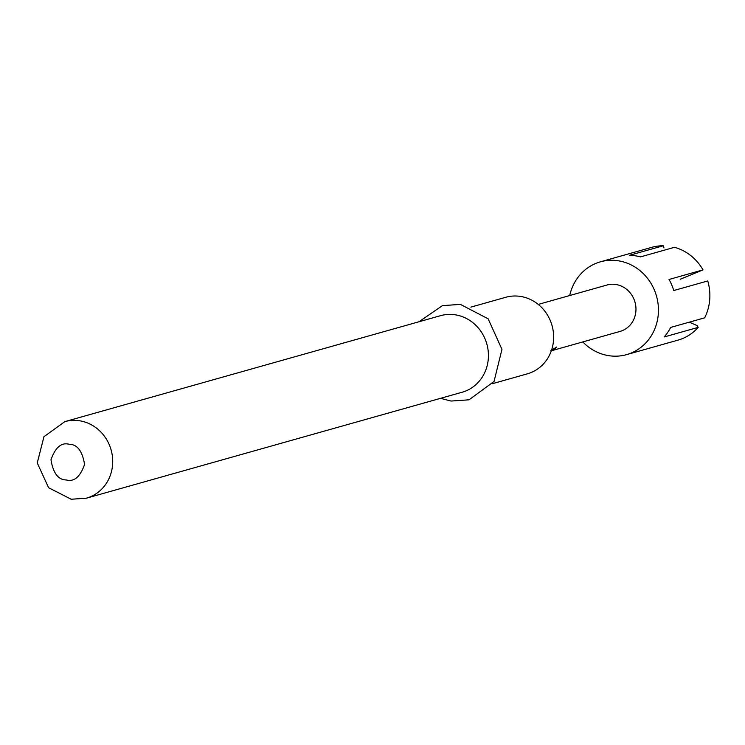 <?xml version="1.0" encoding="UTF-8"?>
<svg xmlns="http://www.w3.org/2000/svg" width="745" height="745" viewBox="0 0 745 745"><rect width="100%" height="100%" fill="white"/><g stroke="black" fill="none" stroke-linecap="round" stroke-linejoin="round"><path stroke-width="1.12" d="M86.42 498.191L462.151 392.233A39.774 36.859 -105.7 0 0 488.236 351.444A39.774 36.859 -105.7 0 0 454.646 314.716A39.774 36.859 -105.7 0 0 440.556 315.675L64.834 421.633A39.774 36.859 74.3 0 1 78.923 420.674A39.774 36.859 74.3 0 1 112.514 457.402A39.774 36.859 74.3 0 1 86.42 498.191L71.175 499.243L48.583 487.696L37.25 462.952L43.955 436.71L64.834 421.633M551.598 350.001L556.645 347.068M556.347 347.058C556.319 348.055 554.457 349.275 550.779 350.727M492.454 383.684L527.358 373.841A39.774 36.859 -105.7 0 0 553.451 333.052A39.774 36.859 -105.7 0 0 519.861 296.324A39.774 36.859 -105.7 0 0 505.771 297.283L470.868 307.126M551.328 350.802L578.511 343.138A24.101 22.341 -105.7 0 0 578.679 343.091L580.774 342.504A24.101 22.341 74.3 0 1 580.606 342.551L587.647 340.558A24.101 22.341 -105.7 0 0 587.814 340.512L589.91 339.925A24.101 22.341 74.3 0 1 589.742 339.971L620.045 331.423A24.101 22.341 -105.7 0 0 635.857 306.707A24.101 22.341 -105.7 0 0 615.5 284.441A24.101 22.341 -105.7 0 0 606.961 285.028L538.244 304.407M582.804 341.927A48.211 44.681 -105.7 0 0 609.503 355.784A48.211 44.681 -105.7 0 0 626.592 354.629A48.211 44.681 -105.7 0 0 658.207 305.18A48.211 44.681 -105.7 0 0 617.493 260.666A48.211 44.681 -105.7 0 0 600.414 261.821A48.211 44.681 -105.7 0 0 569.72 295.523M626.592 354.629L678.025 340.12A48.211 44.681 -105.7 0 0 698.195 327.372L664.195 336.954A48.211 44.681 -105.7 0 0 670.649 327.428L704.649 317.845A48.211 44.681 -105.7 0 0 707.75 280.949L673.75 290.541A48.211 44.681 -105.7 0 0 669.019 279.468L703.019 269.886A48.211 44.681 -105.7 0 0 674.495 247.303L640.495 256.885A48.211 44.681 -105.7 0 0 634.926 255.749A48.211 44.681 -105.7 0 0 629.302 255.349L663.301 245.757A48.211 44.681 -105.7 0 0 651.847 247.321L600.414 261.821M703.019 269.886L680.25 279.245M689.386 322.147L697.208 325.658L698.195 327.372M663.301 245.757L663.972 247.908M69.276 444.29C77.303 444.365 82.397 451.079 84.567 464.433C80.227 476.893 74.137 482.062 66.286 479.957C58.259 479.882 53.165 473.168 50.995 459.814C55.335 447.354 61.425 442.185 69.276 444.29M418.969 321.756L442.428 305.627L460.438 304.398L488.124 318.795L501.953 349.349L494.037 381.468L468.996 399.823L450.995 401.052L440.565 398.324"/></g></svg>
